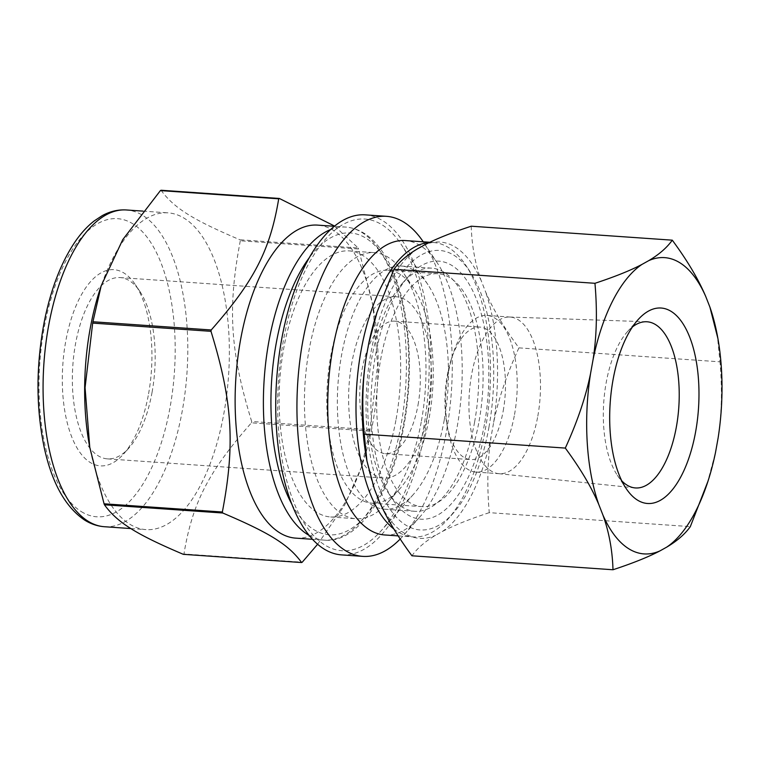 <?xml version="1.0" encoding="UTF-8"?>
<svg xmlns="http://www.w3.org/2000/svg" width="760" height="760" viewBox="0 0 760 760"><rect width="100%" height="100%" fill="white"/><g stroke="black" fill="none" stroke-linecap="round" stroke-linejoin="round"><path stroke-width="0.57" stroke-dasharray="3.8 2.85" d="M317.632 544.236L344.565 505.295L361.475 467.029L369.731 431.034L251.436 422.826C208.458 471.675 192.48 502.731 183.948 553.973L302.252 562.191M240.302 240.777C227.42 308.541 230.109 351.32 251.674 421.467L369.977 429.685L377.606 365.18L372.894 305.463L358.596 248.995L240.302 240.777A188.309 85.015 94 0 0 239.913 239.78L358.207 247.998L334.571 226.052M161.044 190.247C173.916 207.955 192.584 219.678 239.913 239.78M341.601 554.895A170.43 76.95 94 0 0 425.248 429.998A170.43 76.95 94 0 0 365.218 214.852M423.481 428.887A166.231 75.05 94 0 0 401.233 244.473A166.231 75.05 94 0 0 303.591 274.008A166.231 75.05 94 0 0 288.743 487.787A166.231 75.05 94 0 0 381.358 530.537A166.231 75.05 94 0 0 423.481 428.887M295.754 538.137A156.892 70.832 94 0 0 363.327 461.301A156.892 70.832 94 0 0 372.761 423.168A156.892 70.832 94 0 0 373.787 310.555A156.892 70.832 94 0 0 317.49 225.112M369.731 431.034A188.309 85.015 94 0 0 369.854 430.359A188.309 85.015 94 0 0 369.977 429.685M358.596 248.995A188.309 85.015 94 0 0 358.207 247.998M251.436 422.826A188.309 85.015 94 0 0 251.56 422.142A188.309 85.015 94 0 0 251.674 421.467M183.312 554.325A188.309 85.015 94 0 0 183.948 553.973M444.267 419.881A121.875 55.024 94 0 0 427.956 284.677A121.875 55.024 94 0 0 401.337 266.038A121.875 55.024 94 0 0 338 383.8A121.875 55.024 94 0 0 384.455 509.2A121.875 55.024 94 0 0 413.392 494.408A121.875 55.024 94 0 0 444.267 419.881M474.61 421.99A121.875 55.024 94 0 0 431.68 268.147A121.875 55.024 94 0 0 402.743 282.929A121.875 55.024 94 0 0 388.18 492.661A121.875 55.024 94 0 0 414.798 511.3A121.875 55.024 94 0 0 474.61 421.99M400.197 539.001A170.43 76.95 94 0 0 403.265 535.695A170.43 76.95 94 0 0 446.452 431.471A170.43 76.95 94 0 0 423.633 242.392A170.43 76.95 94 0 0 423.253 241.813M384.75 534.964A147.554 66.623 94 0 0 419.786 517.056A147.554 66.623 94 0 0 457.168 426.825A147.554 66.623 94 0 0 437.418 263.131A147.554 66.623 94 0 0 405.194 240.559M393.851 528.998A147.554 66.623 94 0 0 413.012 536.921A147.554 66.623 94 0 0 448.048 519.023A147.554 66.623 94 0 0 485.44 428.792A147.554 66.623 94 0 0 465.68 265.098A147.554 66.623 94 0 0 433.456 242.525A147.554 66.623 94 0 0 429.333 242.516M488.936 427.272A140.087 63.241 94 0 0 470.183 271.871A140.087 63.241 94 0 0 387.904 296.761A140.087 63.241 94 0 0 375.392 476.909A140.087 63.241 94 0 0 453.445 512.933A140.087 63.241 94 0 0 488.936 427.272M484.414 424.431A129.343 58.396 -86 0 1 392.683 499.434A129.343 58.396 -86 0 1 408.139 276.839A129.343 58.396 -86 0 1 471.817 288.999A129.343 58.396 -86 0 1 484.414 424.431M89.024 443.147A158.764 71.677 94 0 0 145.996 529.615A158.764 71.677 94 0 0 223.915 413.269A158.764 71.677 94 0 0 167.989 212.857A158.764 71.677 94 0 0 99.617 290.615M396.093 419.244A133.361 60.211 94 0 0 349.115 250.895A133.361 60.211 94 0 0 279.813 379.762A133.361 60.211 94 0 0 330.638 516.971A133.361 60.211 94 0 0 396.093 419.244M421.43 421.002A133.361 60.211 94 0 0 403.579 273.058A133.361 60.211 94 0 0 374.452 252.652A133.361 60.211 94 0 0 305.149 381.52A133.361 60.211 94 0 0 355.974 518.728A133.361 60.211 94 0 0 387.638 502.559A133.361 60.211 94 0 0 421.43 421.002M429.219 417.63A116.736 52.706 94 0 0 413.592 288.125A116.736 52.706 94 0 0 388.103 270.265A116.736 52.706 94 0 0 327.437 383.068A116.736 52.706 94 0 0 371.925 503.177A116.736 52.706 94 0 0 399.637 489.012A116.736 52.706 94 0 0 429.219 417.63M479.094 421.097A116.736 52.706 94 0 0 437.978 273.733A116.736 52.706 94 0 0 377.312 386.536A116.736 52.706 94 0 0 421.8 506.644A116.736 52.706 94 0 0 479.094 421.097M428.327 411.474A90.868 41.021 94 0 0 396.312 296.77A90.868 41.021 94 0 0 349.096 384.579A90.868 41.021 94 0 0 383.724 478.068A90.868 41.021 94 0 0 428.327 411.474M418.019 405.004A66.414 29.991 94 0 0 394.62 321.157A66.414 29.991 94 0 0 360.107 385.339A66.414 29.991 94 0 0 385.415 453.673A66.414 29.991 94 0 0 418.019 405.004M152.066 392.293A90.868 41.021 94 0 0 139.906 291.479A90.868 41.021 94 0 0 120.061 277.58A90.868 41.021 94 0 0 72.837 365.389A90.868 41.021 94 0 0 107.473 458.878A90.868 41.021 94 0 0 129.048 447.858A90.868 41.021 94 0 0 152.066 392.293M148.57 393.803A98.335 44.403 94 0 0 135.404 284.715A98.335 44.403 94 0 0 77.644 302.185A98.335 44.403 94 0 0 68.865 428.649A98.335 44.403 94 0 0 123.652 453.938A98.335 44.403 94 0 0 148.57 393.803M707.199 483.626L715.559 452.2M471.238 226.204C471.789 245.556 475.142 263.796 481.308 280.934L485.459 291.517C492.756 308.731 503.908 327.512 518.918 347.861C506.853 374.252 498.446 399.057 493.686 422.284L491.112 436.61C487.492 459.923 486.875 485.269 489.269 512.658L690.327 526.623M518.918 347.861L719.976 361.827L717.288 335.027M718.133 437.874C721.753 414.57 722.37 389.215 719.976 361.827M489.269 512.658C469.423 519.194 453.758 525.483 442.272 531.534L435.546 535.287C425.191 541.414 417.325 548.255 411.93 555.788M417.506 248.833A148.485 67.041 94 0 0 376.228 314.783M366.32 457.444A148.485 67.041 94 0 0 374.319 488.861M481.308 280.934A148.485 67.041 94 0 0 424.232 245.081M378.47 499.434A148.485 67.041 94 0 0 435.546 535.287M493.686 422.284A148.485 67.041 94 0 0 485.459 291.517M442.272 531.534A148.485 67.041 94 0 0 491.112 436.61M632.491 326.904A83.287 37.601 94 0 0 627.256 331.882A83.287 37.601 94 0 0 617.3 475.209A83.287 37.601 94 0 0 621.794 480.861M537.804 416.166A78.517 35.454 94 0 0 510.14 317.053A78.517 35.454 94 0 0 509.589 317.024A78.517 35.454 94 0 0 469.338 392.93A78.517 35.454 94 0 0 498.712 473.66A78.517 35.454 94 0 0 499.263 473.708A78.517 35.454 94 0 0 537.804 416.166M514.529 414.551A78.517 35.454 94 0 0 486.865 315.438A78.517 35.454 94 0 0 453.055 353.894A78.517 35.454 94 0 0 447.811 429.333A78.517 35.454 94 0 0 475.988 472.093A78.517 35.454 94 0 0 514.529 414.551M503.206 410.913A66.414 29.991 94 0 0 479.807 327.075A66.414 29.991 94 0 0 451.202 359.603A66.414 29.991 94 0 0 446.776 423.415A66.414 29.991 94 0 0 470.611 459.591A66.414 29.991 94 0 0 503.206 410.913M104.433 526.727A158.764 71.677 94 0 0 182.352 410.381A158.764 71.677 94 0 0 126.426 209.969M81.244 511.565A149.425 67.46 94 0 0 174.6 330.135A149.425 67.46 94 0 0 65.512 261.611A149.425 67.46 94 0 0 81.244 511.565M309.253 535.486A156.892 70.832 94 0 0 324.016 540.103A156.892 70.832 94 0 0 401.023 425.125A156.892 70.832 94 0 0 345.762 227.069A156.892 70.832 94 0 0 330.495 229.605M291.935 504.355A151.287 68.305 94 0 0 313.68 529.52A151.287 68.305 94 0 0 408.776 360.135A151.287 68.305 94 0 0 309.035 258.048M373.787 310.555L372.894 305.463M363.327 461.301L361.475 467.029M384.455 509.2L414.798 511.3M401.337 266.038L431.68 268.147M427.956 284.677L401.233 244.473M413.392 494.408L381.358 530.537M437.418 263.131L423.633 242.392M419.786 517.056L403.265 535.695M398.173 535.895L413.012 536.921M429.846 242.269L433.456 242.525M470.183 271.871L465.68 265.098M453.445 512.933L448.048 519.023M388.18 492.661L392.683 499.434M402.743 282.929L408.139 276.839M130.929 528.57L145.996 529.615M142.975 211.118L167.989 212.857M312.559 539.306L324.016 540.103C356.031 543.942 390.336 497.144 402.904 431.281C411.274 388.056 411.578 346.626 403.816 306.983C400.757 292.163 396.587 279.034 391.315 267.606C387.087 258.438 382.242 250.705 376.789 244.397C367.612 233.804 357.276 228.028 345.762 227.069L334.295 226.28M330.638 516.971L355.974 518.728M349.115 250.895L374.452 252.652M413.592 288.125L403.579 273.058M399.637 489.012L387.638 502.559M371.925 503.177L421.8 506.644M388.103 270.265L437.978 273.733M107.473 458.878L383.724 478.068M120.061 277.58L396.312 296.77M139.906 291.479L135.404 284.715M129.048 447.858L123.652 453.938M617.3 475.209L626.154 488.528M627.256 331.882L637.858 319.912M498.712 473.66L634.904 487.901M509.589 317.024L646.437 321.746M475.988 472.093L499.263 473.708M486.865 315.438L510.14 317.053M446.776 423.415L447.811 429.333M451.202 359.603L453.055 353.894M385.415 453.673L470.611 459.591M394.62 321.157L479.807 327.075"/><path stroke-width="1.14" d="M104.063 503.794L89.765 447.336L85.063 387.619L92.682 323.104L210.986 331.322C232.55 401.479 235.239 444.248 222.357 512.012L104.063 503.794A188.309 85.015 94 0 0 104.453 504.792L222.746 513.01C270.076 533.111 288.743 544.834 301.615 562.542L183.312 554.325C135.993 534.232 117.325 522.5 104.453 504.792M301.615 562.542A188.309 85.015 94 0 0 302.252 562.191L317.632 544.236M334.571 226.052L279.348 198.464L161.044 190.247A188.309 85.015 94 0 0 160.407 190.598L278.711 198.816C270.18 250.069 254.201 281.115 211.223 329.973L92.929 321.755L101.194 285.76L122.721 239.685L160.407 190.598M423.253 241.813A170.43 76.95 94 0 0 386.412 216.325L365.218 214.852A170.43 76.95 94 0 0 276.649 379.544A170.43 76.95 94 0 0 341.601 554.895L362.805 556.367A170.43 76.95 94 0 0 400.197 539.001M334.295 226.28L317.49 225.112A156.892 70.832 94 0 0 235.961 376.722A156.892 70.832 94 0 0 295.754 538.137L312.559 539.306M279.348 198.464A188.309 85.015 94 0 0 278.711 198.816M211.223 329.973A188.309 85.015 94 0 0 210.986 331.322M222.357 512.012A188.309 85.015 94 0 0 222.746 513.01M386.412 216.325A170.43 76.95 94 0 0 297.844 381.016A170.43 76.95 94 0 0 362.805 556.367M429.846 242.269L405.194 240.559A147.554 66.623 94 0 0 328.519 383.144A147.554 66.623 94 0 0 384.75 534.964L398.173 535.895M429.333 242.516A147.554 66.623 94 0 0 358.463 367.678A147.554 66.623 94 0 0 393.851 528.998M101.194 285.76L99.617 290.615A158.764 71.677 94 0 0 89.024 443.147L89.765 447.336M92.929 321.755A188.309 85.015 94 0 0 92.682 323.104M690.327 526.623L707.997 481.175A148.485 67.041 94 0 0 715.559 452.2L718.133 437.874A148.485 67.041 94 0 0 717.906 338.504A148.485 67.041 94 0 0 709.906 307.097L705.755 296.523C698.459 279.309 687.306 260.519 672.286 240.169C666.9 247.703 659.034 254.543 648.679 260.67L641.953 264.423C630.467 270.474 614.802 276.763 594.957 283.299C597.341 310.688 596.733 336.034 593.114 359.337L590.529 373.673C585.779 396.901 577.372 421.705 565.307 448.087C580.317 468.445 591.47 487.226 598.766 504.44L602.917 515.024C609.083 532.161 612.436 550.401 612.987 569.753C632.842 563.217 648.508 556.928 659.994 550.876L666.719 547.124C677.065 540.996 684.94 534.156 690.327 526.623M717.906 338.504L709.906 307.097M612.987 569.753L411.93 555.788C396.919 535.439 385.766 516.648 378.47 499.434L374.319 488.861L366.928 460.93L364.249 434.131C361.855 406.733 362.463 381.387 366.082 358.084L368.666 343.757L377.017 312.331L393.898 269.334C399.285 261.801 407.16 254.961 417.506 248.833L424.232 245.081C435.717 239.03 451.383 232.74 471.238 226.204L672.286 240.169M393.898 269.334L594.957 283.299M364.249 434.131L565.307 448.087M705.755 296.523A148.485 67.041 94 0 0 648.679 260.67M641.953 264.423A148.485 67.041 94 0 0 593.114 359.337M590.529 373.673A148.485 67.041 94 0 0 598.766 504.44M602.917 515.024A148.485 67.041 94 0 0 659.994 550.876M666.719 547.124A148.485 67.041 94 0 0 707.997 481.175M695.637 431.708A97.973 44.232 94 0 0 686.09 329.127A97.973 44.232 94 0 0 637.858 319.912A97.973 44.232 94 0 0 626.154 488.528A97.973 44.232 94 0 0 695.637 431.708M377.017 312.331L376.228 314.783A148.485 67.041 94 0 0 368.666 343.757M366.082 358.084A148.485 67.041 94 0 0 366.32 457.444L366.928 460.93M621.794 480.861A83.287 37.601 94 0 0 634.904 487.901A83.287 37.601 94 0 0 676.371 426.911A83.287 37.601 94 0 0 646.437 321.746A83.287 37.601 94 0 0 632.491 326.904M126.426 209.969A158.764 71.677 94 0 0 45.724 344.679A158.764 71.677 94 0 0 87.941 521.132A158.764 71.677 94 0 0 104.433 526.727C97.451 526.205 90.829 523.982 84.588 520.049C65.588 507.157 52.203 483.341 44.45 448.618C35.843 408.025 35.862 365.313 44.526 320.492C51.053 288.61 61.189 262.447 74.936 242.012C80.855 233.348 87.276 226.328 94.202 220.932L102.182 215.669C110.029 211.356 118.113 209.456 126.426 209.969L142.975 211.118M330.495 229.605A156.892 70.832 94 0 0 264.356 376.874A156.892 70.832 94 0 0 307.724 534.575A156.892 70.832 94 0 0 309.253 535.486M309.035 258.048A151.287 68.305 94 0 0 291.935 504.355M104.433 526.727L130.929 528.57"/></g></svg>
